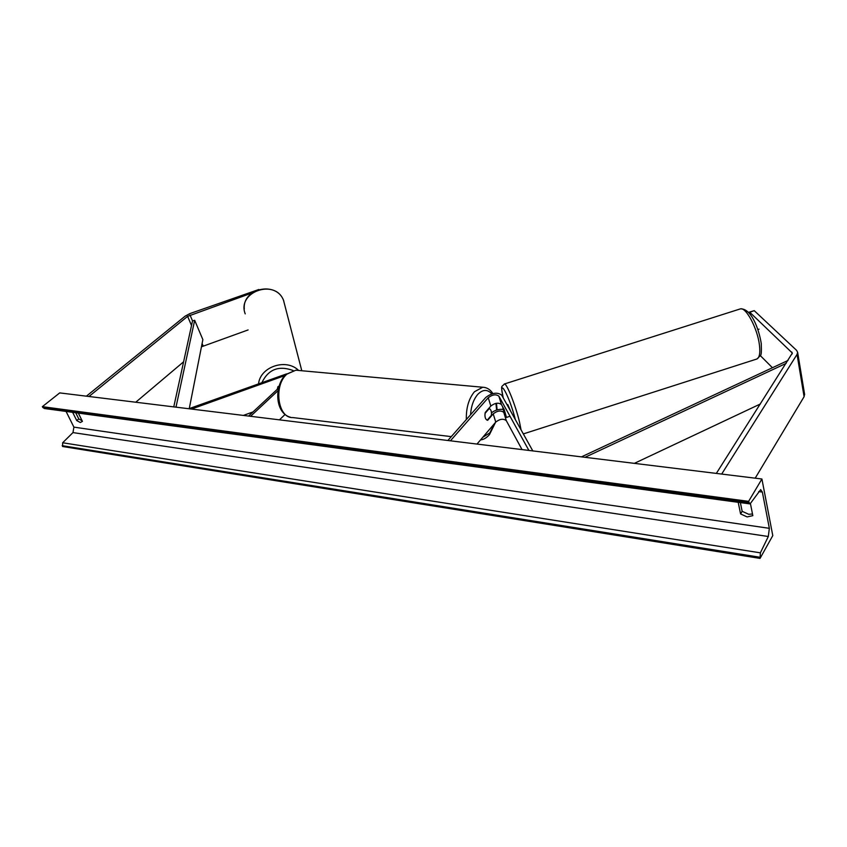 <?xml version="1.0" encoding="UTF-8"?>
<svg xmlns="http://www.w3.org/2000/svg" width="847" height="847" viewBox="0 0 847 847"><rect width="100%" height="100%" fill="white"/><g stroke="black" fill="none" stroke-linecap="round" stroke-linejoin="round"><path stroke-width="1.27" d="M748.483 312.384L754.232 310.658L749.786 312.268L792.358 353.061L716.34 473.409M749.786 312.268L748.684 312.596M760.362 355.666L772.432 367.725M804.565 394.13L804.089 396.703L755.196 478.174M754.232 310.658L796.582 350.34L797.63 352.341L797.048 354.406L721.686 474.066M251.887 293.03L187.621 316.355L88.967 396.491M248.097 329.938L201.448 346.804M258.811 289.505L189.876 313.602L185.07 316.196L86.394 396.174M183.598 361.807L135.753 402.219M277.191 389.376L278.081 386.528L279.044 386.179M286.519 373.908L188.86 408.73M252.988 411.949L243.354 415.411M284.783 375.602L191.486 409.059M248.584 416.057L278.547 388.106M250.585 416.3L278.06 390.626M279.457 419.847L285.037 414.49M447.883 440.493L485.765 397.465C492.001 392.743 497.316 391.97 501.699 395.136L532.805 450.911M491.482 412.838C494.892 410.149 498.745 409.006 503.054 409.397M476.999 444.061L495.749 422.092C499.857 418.916 503.362 418.429 506.284 420.62L522.038 449.588M509.862 416.311L506.453 417.402L504.23 409.641L501.424 404.538C498.502 402.389 494.966 402.897 490.826 406.052L485.236 412.478C484.505 416.883 485.31 419.498 487.671 420.303L493.219 413.855C497.348 410.689 500.873 410.192 503.785 412.362L504.124 412.987M450.413 440.811L488.253 397.709C492.425 394.554 495.971 394.035 498.883 396.152L528.888 450.424M489.259 408.519L485.056 413.357C484.653 416.925 485.363 419.212 487.184 420.207L491.366 415.348C491.768 411.811 491.069 409.535 489.259 408.519L488.73 408.466M757.843 329.547L759.007 329.165M510.656 411.197L507.808 404.57L507.088 404.802M502.546 406.592L504.283 413.421L506.453 417.402M772.782 535.611L761.908 479L748.61 501.36L749.775 503.87L750.484 503.351L760.659 489.64L762.353 492.065L769.351 528.327L768.303 536.5L760.373 552.837L760.045 558.395L772.782 535.611M748.61 501.36L42.35 406.666L59.714 392.902L761.908 479M752.507 514.023L748.674 514.277L742.152 511.302L740.373 502.599M75.711 412.743L78.771 418.926L82.138 420.8M72.651 412.33L76.749 420.588L80.327 422.505L82.424 421.383L78.337 413.092M76.749 420.588L78.771 418.926M750.4 503.467L752.835 515.654L747.128 516.924L740.585 513.928L742.152 511.302M66.077 411.441L73.901 427.132L72.969 432.584L62.667 442.759L62.583 446.496L760.045 558.395M740.585 513.928L738.203 502.313M42.35 406.666L44.171 408.476L749.584 503.849M278.917 386.656L277.731 387.079M760.426 403.955L634.35 463.362M786.185 363.352L585.002 457.306M788.028 360.451L581.423 456.872M189.262 408.593L202.867 339.626L194.672 320.293L192.523 320.918L173.762 406.888M194.672 320.293L175.985 407.153M792.157 353.94L791.839 352.066M804.089 396.703L797.048 354.406M203.164 345.978L202.105 343.48M192.523 320.918L190.035 315.052M191.517 325.502L187.621 316.355M495.749 422.092L493.219 413.855M506.284 420.62L503.785 412.362M501.424 404.538L498.883 396.152M490.826 406.052L488.253 397.709M482.811 437.253L489.693 432.976L494.775 423.235M496.628 410.043L495.918 403.384M491.789 393.887C487.427 389.133 482.726 389.324 477.697 394.458C473.515 399.445 471.133 406.211 470.54 414.765M466.348 419.519C466.051 407.989 468.751 398.725 474.436 391.748L482.716 387.238L484.738 387.439M492.89 393.58C490.297 389.514 486.909 387.397 482.716 387.238L295.847 370.203L286.942 374.109C273.21 385.586 277.89 418.577 292.893 417.582L451.292 436.629M523.33 433.918L756.413 359.149C759.399 358.27 760.405 353.58 759.441 345.057C757.557 328.583 746.027 306.921 740.384 308.88L504.452 383.966C506.665 383.088 515.717 405.819 519.476 421.891L521.053 429.842M504.23 384.03L504.452 383.966C501.043 387.746 500.831 384.294 503.192 397.815M515.357 419.625C509.185 395.104 497.74 375.105 503.234 397.899M758.69 491.588L762.353 492.065M73.901 427.132L769.351 528.327M42.784 407.523L748.864 502.589M62.17 445.67L759.812 557.231M62.667 442.759L760.373 552.837M72.969 432.584L768.303 536.5M245.217 313.866C236.588 291.929 275.201 278.282 283.512 300.293L283.809 301.024M298.62 370.457C286.297 358.037 260.304 366.624 258.568 383.733M261.967 382.516C268.414 369.292 278.801 365.29 293.104 370.499M797.63 352.341L804.639 394.586M480.545 439.921C483.595 439.625 486.57 437.857 489.481 434.606L495.569 422.304M497.115 409.895L496.469 403.278M290.553 417.285C274.65 413.23 274.132 385.216 285.979 374.385L295.847 370.203M740.384 308.88C751.225 308.181 758.859 328.731 761.252 343.469C761.591 351.367 761.315 355.369 760.447 355.486L756.996 358.969M244.285 309.039C242.178 288.329 276.27 280.759 283.512 300.293L301.797 370.753"/></g></svg>
